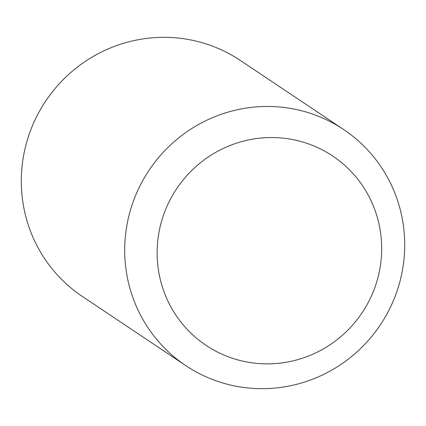 <?xml version="1.0" encoding="UTF-8"?>
<svg xmlns="http://www.w3.org/2000/svg" width="426" height="426" viewBox="0 0 426 426"><rect width="100%" height="100%" fill="white"/><g stroke="black" fill="none" stroke-linecap="round" stroke-linejoin="round"><path stroke-width="0.64" d="M269.631 106.473A142.002 139.1 123.8 0 0 131.682 206.131A142.002 139.1 123.8 0 0 185.773 365.609A142.002 139.1 123.8 0 0 380.338 324.878A142.002 139.1 123.8 0 0 343.633 129.52A142.002 139.1 123.8 0 0 269.631 106.473M273.354 137.555A113.88 111.553 -56.2 0 1 364.603 308.866A113.88 111.553 -56.2 0 1 170.251 305.703A113.88 111.553 -56.2 0 1 273.354 137.555M185.773 365.609L82.372 296.469A142.002 139.1 -56.2 0 1 28.276 136.991A142.002 139.1 -56.2 0 1 166.225 37.334A142.002 139.1 -56.2 0 1 240.227 60.38L343.633 129.52"/></g></svg>

